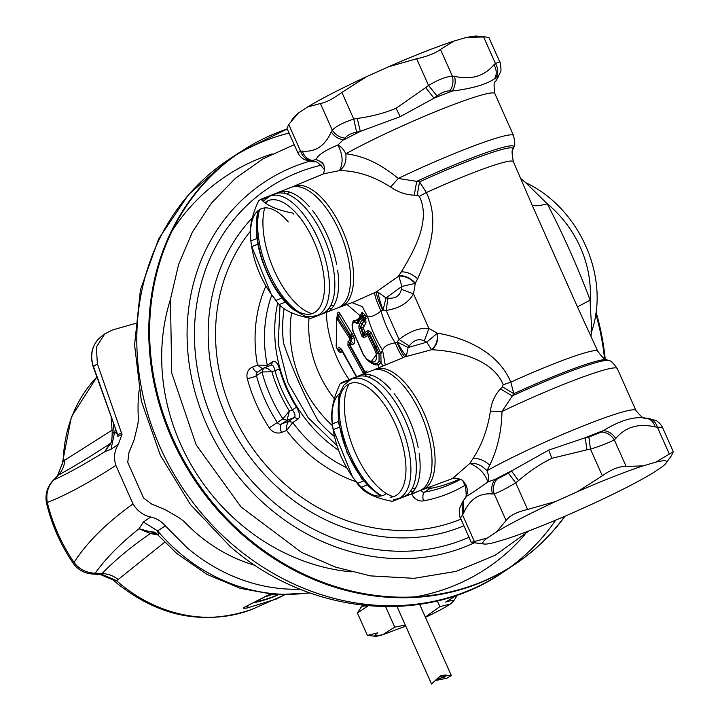 <?xml version="1.0" encoding="UTF-8"?>
<svg xmlns="http://www.w3.org/2000/svg" width="720" height="720" viewBox="0 0 720 720"><rect width="100%" height="100%" fill="white"/><g stroke="black" fill="none" stroke-linecap="round" stroke-linejoin="round"><path stroke-width="1.08" d="M393.354 496.692A64.305 29.268 68.6 0 1 356.337 454.95A64.305 29.268 68.6 0 1 345.6 393.273A64.305 29.268 68.6 0 1 349.065 383.949M393.525 499.662L398.223 498.672A64.188 29.214 -111.4 0 0 409.698 482.211A64.188 29.214 -111.4 0 0 393.939 410.796A64.188 29.214 -111.4 0 0 351.288 379.179L356.607 376.974A64.305 29.268 68.6 0 1 399.33 408.636A64.305 29.268 68.6 0 1 415.125 480.177A64.305 29.268 68.6 0 1 403.632 496.665M311.886 313.695A64.305 29.268 68.6 0 1 274.86 271.953A64.305 29.268 68.6 0 1 264.123 210.276A64.305 29.268 68.6 0 1 264.708 207.918M266.247 203.598A64.305 29.268 68.6 0 1 267.588 200.952M258.273 210.456L257.31 214.101C253.881 235.08 258.876 258.246 272.313 283.59C278.694 294.894 285.741 303.579 293.472 309.645L303.57 315.369C304.992 316.764 309.384 316.863 316.755 315.675A64.188 29.214 -111.4 0 0 328.23 299.214A64.188 29.214 -111.4 0 0 312.462 227.799A64.188 29.214 -111.4 0 0 269.811 196.191L275.13 193.977A64.305 29.268 68.6 0 1 317.862 225.639A64.305 29.268 68.6 0 1 333.648 297.189A64.305 29.268 68.6 0 1 322.155 313.677M309.033 317.97A107.721 95.463 56.4 0 0 334.368 398.727M378.468 367.884L378.477 364.779L381.033 362.619L379.071 361.296L379.017 353.484L380.808 353.43L371.196 332.829L368.325 330.273L365.013 332.469L363.267 327.708L365.958 322.992L365.625 316.827L367.632 316.746C371.502 317.106 375.957 315.189 380.997 310.977A109.035 96.633 56.4 0 0 395.217 342.918C388.251 343.935 384.021 346.365 382.527 350.217L380.853 353.619L381.051 362.619L382.941 366.021M368.91 361.161L368.919 361.332C372.627 364.302 375.813 365.454 378.477 364.779L377.199 363.645L379.071 361.296M368.919 361.332L367.992 360.504M358.857 318.276L352.467 323.163M360.045 316.071L358.857 318.312L358.74 320.355L360.225 315.801L347.004 304.47M349.164 379.629A118.485 105.003 -123.6 0 1 326.232 312.426M390.627 187.065L398.25 178.452A93.357 8.1 156 0 1 422.775 167.085A93.357 8.1 -24 0 1 513.531 135.54C515.043 142.281 515.124 146.178 513.774 147.249A89.145 7.74 -24 0 0 427.131 176.616A89.145 7.74 156 0 0 416.7 181.359L398.25 178.452C380.826 163.953 363.357 155.736 345.834 153.81C346.608 161.595 344.484 167.202 339.444 170.622L339.444 170.622C356.409 170.649 373.464 176.13 390.627 187.065C398.025 192.132 405.891 194.841 414.234 195.192L416.7 181.359L419.526 181.872L426.393 192.564L419.319 196.281L417.168 195.354L419.526 181.872A87.633 7.605 156 0 1 427.842 178.101A87.633 7.605 -24 0 1 513 149.238C511.686 149.463 511.803 153.603 513.36 161.64L532.062 204.966C534.132 206.316 539.199 205.929 547.263 203.805L525.726 182.682L520.767 178.614M590.967 335.943L591.624 331.596C610.452 277.371 579.42 207.828 525.717 182.673L525.564 182.61M532.062 204.966L577.422 306.846L590.175 300.177C590.058 310.23 592.704 331.767 590.904 331.812M577.422 306.846L597.78 351.243A82.584 7.173 156 0 0 517.491 379.143A82.584 7.173 -24 0 0 510.804 382.167L513.819 393.66L502.416 386.829L503.208 384.714C492.381 358.128 454.608 350.82 431.622 349.731L431.496 349.533C435.996 346.059 437.949 340.614 437.364 333.189L437.706 333.234C438.3 340.866 436.275 346.365 431.622 349.731L405.216 356.796C403.614 356.229 400.86 351.36 396.972 342.18L395.217 342.918C399.15 352.125 401.913 356.985 403.506 357.489L375.012 369.324A64.692 29.439 68.6 0 1 408.249 386.658A64.692 29.439 68.6 0 1 433.881 473.157A64.692 29.439 68.6 0 1 422.316 489.744A64.692 29.439 68.6 0 1 420.759 490.221M590.175 300.177C577.665 267.021 563.364 234.9 547.263 203.805A106.623 94.491 -123.6 0 1 590.175 300.177M372.114 362.826L377.199 363.645M358.713 320.436L353.385 320.751M379.017 353.484L377.415 353.313L370.773 362.214L367.191 359.838L363.411 355.113L352.908 331.146C351.909 326.241 351.855 323.289 352.746 322.29L357.588 322.2L358.857 318.312M360.234 317.448L360.225 315.801L362.007 312.309L362.178 314.703L363.294 315.837L362.736 316.989L361.44 317.529L359.406 320.679L359.37 319.365L362.178 314.703L358.803 320.202M646.155 418.203A100.539 8.73 156 0 0 645.975 418.176L655.866 420.408C658.764 422.091 660.96 424.422 662.481 427.392L657.36 427.167C655.668 421.947 652.563 419.031 648.045 418.401L645.849 418.167C634.473 416.133 620.316 420.282 603.369 430.614L601.704 431.982C606.924 432.405 611.118 435.006 614.277 439.785L626.148 466.452L643.122 465.867L655.713 462.177A100.539 8.73 -24 0 1 666.027 463.212A100.539 8.73 -24 0 1 662.049 466.857L652.797 473.013A100.539 8.73 -24 0 1 593.622 503.424L571.779 513.261A100.539 8.73 -24 0 1 506.268 539.001L493.677 542.691A100.539 8.73 -24 0 1 484.443 544.059L471.294 542.403L474.399 541.575L462.528 514.908L463.527 513.261C469.764 499.131 479.43 492.705 492.534 493.992C490.959 488.529 491.796 483.66 495.063 479.394L487.899 481.923A14.364 10.314 60.8 0 0 486.936 470.718L489.753 465.219C497.448 449.505 501.534 431.595 502.002 411.489L513.819 393.66A87.633 7.605 -24 0 1 522.135 389.889A87.633 7.605 156 0 1 606.753 359.811L608.742 360.567A89.145 7.74 156 0 0 522.657 391.167A89.145 7.74 156 0 0 512.226 395.91L500.49 388.926L502.416 386.829M362.007 312.309L364.95 314.757L365.616 316.8L363.897 317.52M364.122 325.881L362.079 324.144L360.504 326.988L361.809 324.072L360.252 322.695L362.088 319.842L363.897 321.237L361.809 324.072L363.654 321.237L362.745 316.989L361.422 316.242L362.088 319.842L364.383 319.293L363.294 315.837L364.95 314.757M370.62 362.142L366.966 359.19C374.463 364.194 377.478 362.187 376.011 353.187L373.914 348.111L375.147 347.373L377.415 353.313L376.011 353.187M437.706 333.234C460.89 336.987 497.376 349.956 510.804 382.167L503.208 384.714M513.36 161.64A82.584 7.173 156 0 0 433.071 189.54A82.584 7.173 156 0 0 426.393 192.564C440.658 222.138 428.004 255.906 417.636 278.793L415.368 283.068C410.211 277.776 404.649 275.328 398.682 275.733L401.346 271.845C406.998 271.755 412.434 274.068 417.636 278.793M419.319 196.281C431.325 220.482 413.847 251.181 401.346 271.845M608.742 360.567C610.443 360.279 613.296 362.952 617.292 368.577A93.357 8.1 -24 0 0 526.527 400.122A93.357 8.1 156 0 0 502.002 411.489L490.392 411.147C491.553 402.192 494.919 394.785 500.49 388.926M617.292 368.577L635.958 410.517C641.007 416.835 644.346 419.391 645.975 418.176A100.539 8.73 156 0 0 645.858 418.167L645.849 418.167C650.349 418.833 653.472 421.758 655.2 426.933C638.622 423.081 625.473 426.933 615.753 438.498C612.666 433.71 608.535 431.091 603.369 430.614A100.539 8.73 156 0 0 585.198 437.76L548.694 450.108L511.479 470.952L508.473 473.229L496.908 479.178L495.063 479.394A100.539 8.73 156 0 1 511.479 470.952L518.526 480.627C529.326 471.276 540.441 463.833 551.88 458.298L586.98 449.802L585.198 437.76L588.897 437.013L601.704 431.982M463.527 513.261L463.167 501.102L466.038 496.458C469.134 495.018 476.424 490.176 487.881 481.932C484.821 473.292 478.8 467.127 469.818 463.437L452.421 478.593M467.415 492.138L466.047 496.449A14.364 14.067 40.8 0 0 467.46 490.284M365.958 322.992L363.897 321.237L364.383 319.293L366.111 318.546M385.299 365.049L382.527 350.217A118.485 105.003 -123.6 0 1 367.632 316.746L362.322 306.648L351.999 302.616M353.763 301.959L374.634 292.644C374.634 295.722 376.758 301.833 380.997 310.977L383.049 310.086L386.181 310.446C399.357 308.349 408.465 302.805 413.487 293.823L415.368 283.068M360.954 326.934L363.267 327.708L359.028 328.419L361.908 336.186L363.807 337.86L363.195 335.538L363.798 334.575L364.437 335.088L363.789 336.141L367.605 333.603L368.325 330.273M365.04 332.46L363.888 334.476L364.491 335.007L368.307 332.469L369.486 333.711L371.196 332.829M361.215 326.943L363.888 334.476M365.013 332.469L364.491 335.007M380.808 353.43L378.963 353.322L376.029 347.022L375.147 347.373L368.901 334.665L369.486 333.711L376.029 347.022L377.667 346.023M635.958 410.517A93.357 8.1 156 0 0 545.202 442.053A93.357 8.1 156 0 0 486.936 470.718C481.779 465.192 476.073 462.762 469.818 463.437L473.049 458.496C481.968 444.663 487.746 428.886 490.392 411.147M366.966 359.19L363.6 354.96L353.106 331.209M358.218 321.615L356.823 323.478C353.025 320.571 351.783 323.055 353.079 330.948M357.975 322.29L358.092 323.469L359.406 320.679M495.369 81.837L497.07 78.984L495.351 81.828M400.23 116.649L396.045 108.288L425.718 87.615L434.016 98.208L400.23 116.649L360.297 131.409A100.539 8.73 156 0 0 343.89 139.842C338.409 139.14 334.206 136.458 331.272 131.805C325.035 145.926 315.369 152.352 302.265 151.065C304.2 156.393 307.656 159.57 312.651 160.596A100.539 8.73 156 0 0 314.28 161.883L314.217 161.874M452.196 91.071C472.59 88.47 486.747 84.321 494.676 78.615L496.188 77.328C498.438 75.42 498.852 75.726 497.43 78.246L496.431 79.92A100.539 8.73 156 0 0 494.676 78.615C496.962 74.313 496.719 69.687 493.947 64.746C484.227 76.302 471.078 80.163 454.5 76.302C455.913 81.648 455.148 86.571 452.196 91.071A100.539 8.73 156 0 0 434.016 98.208L437.04 95.94C441.792 92.448 446.058 90.774 449.847 90.909L452.196 91.071M323.397 164.673A14.364 14.067 40.8 0 0 316.035 159.534L310.968 160.749C308.52 160.956 308.934 161.262 312.21 161.658L314.406 161.892M414.234 195.192L417.168 195.354M474.399 541.575L487.341 538.011L496.602 531.855L506.079 520.524C509.67 515.61 516.843 511.929 527.58 509.472L515.709 482.814C506.376 488.43 499.212 492.12 494.208 493.866C492.669 488.349 493.569 483.453 496.908 479.178M462.06 502.929L459.801 507.978C458.478 507.942 460.134 520.011 460.476 518.103L462.528 514.908L462.06 502.929L463.167 501.102M361.908 336.186L363.195 335.538L360.504 326.988L358.866 325.926L359.028 328.419M363.807 337.86L368.901 334.665L367.605 333.603A2.151 1.908 -123.6 0 0 367.623 335.331L373.914 348.111M322.596 174.33C325.134 172.431 325.197 163.701 321.21 161.964L316.035 159.534C317.817 155.124 325.098 150.282 337.887 145.026L345.051 138.105C347.04 135.369 350.892 133.389 356.616 132.165L360.297 131.409L357.273 118.44L353.781 119.097L356.616 132.165M292.068 187.047A64.692 29.439 68.6 0 1 293.535 186.327L323.694 173.799L339.444 170.622C343.44 163.098 342.918 154.566 337.887 145.026A14.364 10.314 60.8 0 1 345.834 153.81A93.357 8.1 156 0 1 404.1 125.145A93.357 8.1 156 0 1 494.865 93.6L513.531 135.54M360.252 322.695L358.866 325.926M356.823 323.478L358.092 323.469M615.753 438.498L614.277 439.785C608.832 442.746 600.894 445.869 590.472 449.136L588.897 437.013M518.526 480.627L515.709 482.814L508.473 473.229M311.553 161.577L312.21 161.658M311.958 161.631L304.389 159.651C301.5 157.968 299.295 155.637 297.774 152.667L300.591 151.2C302.499 156.564 305.955 159.75 310.968 160.749M466.578 37.368L475.812 36L485.55 36.954L466.578 37.368L453.987 41.058L440.469 49.41C435.402 53.235 427.464 56.358 416.664 58.761L388.476 66.798L366.633 76.635L341.901 92.43C332.955 98.919 325.791 102.6 320.4 103.491L332.271 130.149C335.259 134.802 339.516 137.457 345.051 138.105M483.552 36.792L495.423 63.45L499.779 61.965C500.121 60.048 501.777 72.117 500.454 72.081L497.43 78.246M416.664 58.761L428.535 85.428L437.04 95.94M425.718 87.615L428.535 85.428C437.931 79.848 445.869 76.734 452.34 76.077C453.708 81.459 452.88 86.4 449.847 90.909M493.947 64.746L495.423 63.45C498.258 68.409 498.51 73.035 496.188 77.328M331.272 131.796L332.271 130.149C336.249 126.099 343.413 122.418 353.772 119.097L341.901 92.43M464.166 482.274L464.931 483.21M406.404 355.806L408.105 347.535L397.278 342.045C401.292 349.569 404.343 354.159 406.404 355.806L403.506 357.489M409.221 345.924C413.856 339.975 418.887 338.31 424.323 340.938L426.753 342.144L437.364 333.189L428.904 328.437C419.553 327.609 409.626 331.299 399.123 339.507L409.221 345.924L408.096 347.535L426.726 342.18L431.496 349.533M401.346 289.332L401.94 286.416L415.188 283.401C410.184 278.253 404.721 275.814 398.79 276.075L401.895 286.398L386.019 297.9L387.954 298.161C395.505 298.755 399.969 295.812 401.346 289.332L413.487 293.823L428.904 328.437L424.323 340.938M396.972 342.18L399.123 339.507L386.181 310.446L387.954 298.161M374.634 292.644L376.326 291.897C376.353 295.02 378.495 301.122 382.734 310.203M378.099 292.212L386.019 297.9L383.049 310.086C380.142 302.067 378.495 296.109 378.09 292.212L376.326 291.897L398.79 276.066M293.535 186.327A64.692 29.439 68.6 0 1 326.781 203.661A64.692 29.439 68.6 0 1 352.413 290.16A64.692 29.439 68.6 0 1 340.848 306.747A64.692 29.439 68.6 0 1 339.282 307.224M373.545 370.035A64.692 29.439 68.6 0 1 375.012 369.324M485.55 36.954L488.961 37.665L499.779 61.965M297.774 152.667L286.956 128.367L288.72 124.533L300.591 151.2L302.265 151.065M626.148 466.452C619.29 466.245 611.352 469.359 602.343 475.803L577.62 491.607A100.539 8.73 -24 0 1 643.122 465.867M666.027 463.212L671.535 455.526L673.299 451.692L655.713 462.177M320.4 103.491L307.458 107.055L298.206 113.202L288.72 124.533M527.58 509.472L555.768 501.444L577.62 491.607M496.602 531.855A100.539 8.73 -24 0 1 555.768 501.444M484.443 544.059A100.539 8.73 -24 0 1 487.341 538.011M415.539 488.169A61.038 27.774 68.6 0 1 412.317 488.313M368.658 377.181A61.038 27.774 68.6 0 1 371.124 375.093M291.051 121.167L294.228 116.847L298.206 113.202M388.476 66.798C414.468 55.458 436.311 46.881 453.987 41.058M307.458 107.055C321.534 98.568 341.253 88.434 366.633 76.635M334.062 305.172A61.038 27.774 68.6 0 1 330.84 305.316M287.181 194.193A61.038 27.774 68.6 0 1 289.647 192.096M342.342 351.459L341.226 352.206L338.805 349.866L337.599 349.542L336.231 347.022M341.415 349.245L340.812 348.84L338.463 350.235M337.239 348.822C338.571 351.819 339.903 352.944 341.226 352.206M337.311 316.044L336.951 317.079M337.707 314.253L336.555 318.888L337.869 318.015L338.616 315.189L339.885 313.551C338.616 311.166 337.698 311.769 337.14 315.378M336.555 318.888L337.113 319.077L337.869 318.015L350.064 336.375L350.811 335.772L338.607 315.189L337.689 314.253L337.554 314.82M339.885 313.551L353.439 336.096L351.279 337.113L350.811 335.772L352.152 333.603M353.808 343.845L352.44 344.754L349.794 342.873L351.594 341.676L351.189 338.616L351.864 338.715L351.594 341.676L353.808 343.845C355.005 342.918 355.068 340.857 354.015 337.68L351.864 338.715L351.279 337.113M365.805 373.005L365.148 372.204L367.056 370.863M349.902 342.909L349.893 344.853L365.148 372.204L364.428 372.429L349.218 344.754L352.44 344.754M347.931 345.402L348.057 341.442L349.407 342.819L349.218 344.754L347.931 345.402L363.276 373.23L364.428 372.429L364.977 373.329M336.096 345.654L336.834 348.156L337.446 348.489L339.246 347.292L340.605 348.669L338.805 349.866L337.446 348.489M336.672 319.365L336.303 346.338M337.113 319.077L349.497 338.139L350.784 337.518L350.064 336.375L349.272 337.725M349.488 338.139L349.893 339.237L351.189 338.616L350.784 337.518M349.893 339.237L349.848 340.245L351.207 341.622L349.407 342.819M363.69 373.833L363.276 373.23M341.793 349.686L356.643 376.686M341.775 349.488L339.246 347.292M356.409 376.785L340.605 348.669M473.922 543.015A209.214 185.409 -123.6 0 1 371.349 556.236A209.214 185.409 -123.6 0 1 189.693 367.353A209.214 185.409 -123.6 0 1 309.366 161.271M280.017 305.397L278.217 344.016L287.91 382.689L308.169 417.699L337.05 445.689M338.661 450.342A132.849 117.729 -123.6 0 1 328.833 442.989A132.849 117.729 -123.6 0 1 274.995 322.083A132.849 117.729 -123.6 0 1 277.749 302.913M464.895 485.343A154.395 136.827 -123.6 0 1 423.441 500.868A10.773 9.549 -123.6 0 1 411.786 494.109L411.669 493.866M355.932 481.68A140.031 124.101 -123.6 0 1 286.614 430.47L281.592 432.441A10.773 9.549 -123.6 0 1 269.208 427.806A154.395 136.827 -123.6 0 1 247.311 378.63A10.773 9.549 -123.6 0 1 252.495 367.092L257.517 365.112L267.291 365.274A132.849 117.729 -123.6 0 1 271.8 294.975M262.566 368.793L257.517 365.112A140.031 124.101 -123.6 0 1 265.923 285.966M267.3 366.66L267.291 365.274L272.835 361.593L271.053 365.22C272.7 364.572 273.996 366.372 274.932 370.62L271.926 371.808C268.605 368.613 265.869 367.38 263.718 368.1L261.99 371.952L271.926 371.808A140.031 124.101 -123.6 0 0 289.386 411.021L282.87 418.842A147.213 130.464 -123.6 0 1 261.99 371.952L256.446 375.633A3.591 3.186 -123.6 0 1 257.643 372.06L263.124 368.424M346.68 467.703A132.849 117.729 -123.6 0 1 292.788 422.541L286.614 430.47C286.38 425.988 287.1 422.892 288.792 421.182L281.457 424.062A3.591 3.186 -123.6 0 1 277.326 422.523A147.213 130.464 -123.6 0 1 256.446 375.633A7.182 1.188 165.1 0 1 247.311 378.63M281.592 432.441A7.182 3.267 68.6 0 1 281.457 424.062L287.001 420.381L294.336 417.501L298.332 418.86L292.788 422.541L288.792 421.182L294.336 417.501C295.632 416.079 294.993 413.523 292.392 409.833L296.487 407.241A132.849 117.729 -123.6 0 1 279.486 369.063L274.932 370.62A136.44 120.915 -123.6 0 0 292.392 409.833L289.386 411.021L287.001 420.381L282.87 418.842L269.208 427.806M431.586 486.315L429.939 488.502L427.365 487.872M263.151 368.406L264.033 367.938L263.151 368.406M264.15 367.893L271.449 365.031M279.486 369.063C277.632 363.051 275.409 360.558 272.835 361.593M298.332 418.86C300.402 416.691 299.79 412.821 296.487 407.241M529.056 530.856L495.036 555.327L456.147 571.374L414.036 578.331L370.494 575.892L335.331 567.054L301.419 552.33L241.083 506.997L196.2 444.951L171.738 373.068L170.442 299.34L178.623 264.366L192.438 231.966L211.5 203.049L235.278 178.425L263.115 158.787L294.219 144.675M228.267 159.903A247.752 219.555 56.4 0 0 233.289 545.157A247.752 219.555 56.4 0 0 502.434 572.643C423.666 626.778 307.701 614.619 229.95 546.273L190.377 504.468L160.308 455.184L141.354 401.049L134.577 344.925L140.427 289.836L158.706 238.77L188.523 194.607L228.267 159.903L240.246 151.947L287.244 129.006A247.626 219.447 56.4 0 0 150.831 306.819A247.626 219.447 56.4 0 0 246.051 536.634A247.626 219.447 56.4 0 0 556.479 527.13A247.626 219.447 56.4 0 0 565.083 516.168M605.223 359.136A247.626 219.447 56.4 0 0 596.016 311.94M284.13 308.709A129.258 114.552 56.4 0 0 283.149 316.737A129.258 114.552 56.4 0 0 283.491 343.089C292.851 370.278 304.326 396.054 317.925 420.417A129.258 114.552 56.4 0 0 334.521 436.635M291.591 312.795A118.485 105.003 56.4 0 0 290.637 320.436A118.485 105.003 56.4 0 0 332.568 425.826M254.43 602.613A143.622 127.278 56.4 0 0 278.082 594.882M256.158 601.74A143.622 127.278 56.4 0 0 277.578 594.864M265.824 596.673L272.232 594.486M109.854 444.942L107.262 447.696L110.295 443.52C90.783 456.327 73.431 466.875 58.23 475.173L57.537 475.704L63.252 461.124L111.987 430.218M92.277 573.993A25.137 10.449 -86.5 0 0 95.256 573.174L95.256 573.174C86.526 573.003 79.452 569.43 74.025 562.455L73.044 563.067A25.137 25.137 0 0 0 92.277 573.993L100.323 574.488L102.051 573.588C107.991 573.714 113.355 575.694 118.143 579.528L116.46 580.635L118.629 582.525A142.308 126.108 56.4 0 0 252.225 609.255L284.184 595.062L276.318 599.022L247.32 607.941C243.666 608.472 242.478 608.355 243.783 607.563L269.793 594.261M121.968 434.412L118.341 444.411C114.336 450.657 113.517 457.659 115.893 465.435L133.02 503.901C137.241 510.948 143.127 515.322 150.669 517.023C156.393 518.247 161.289 521.208 165.348 525.906L186.912 547.56A170.55 151.146 56.4 0 0 300.132 589.185M121.977 434.376L97.353 363.834L93.474 366.534A3.591 0.45 160.5 0 0 93.231 366.822L117.657 434.763L93.474 366.534A28.341 25.119 56.4 0 1 100.827 336.96L104.805 333.864L96.381 347.076L97.353 363.834M104.805 333.864L112.563 329.94L135.333 323.46M107.262 447.696L104.769 451.746L111.006 449.289L114.3 433.575L116.091 432.351L116.1 431.163L116.811 433.359M115.326 429.183L117.828 436.311L117.657 434.763L121.779 432.738M121.977 434.412L117.828 436.311M111.006 449.289L118.341 444.411M111.222 417.6L112.185 432.126L114.3 433.575A170.55 151.146 56.4 0 1 113.274 423.387M115.893 465.435C88.803 482.859 65.952 495.207 47.331 502.479C45.765 493.758 47.907 486.261 53.757 479.97C68.004 473.409 85.005 463.995 104.769 451.746L110.718 443.097C111.672 442.08 112.158 438.426 112.185 432.126M73.044 563.067C60.642 544.806 51.858 525.069 46.701 503.856A25.137 4.428 166.4 0 1 47.331 502.479C52.551 523.917 61.452 543.906 74.034 562.446C86.949 542.358 106.605 522.846 133.02 503.901M150.669 517.023L143.379 522.009L139.041 528.732C120.384 543.51 105.795 558.324 95.256 573.174A3564.567 906.687 176.6 0 0 102.051 573.588C114.966 560.151 131.067 546.795 150.363 533.538M165.357 525.906L157.617 530.874L143.388 522.009M309.339 592.722A170.55 151.146 56.4 0 1 179.271 552.636A170.55 151.146 56.4 0 1 157.617 530.874L158.49 535.554L156.222 533.394L139.041 528.732L150.372 533.538L156.024 533.241M154.107 532.017L144.594 531.549M118.143 579.528L164.691 542.196M150.372 533.547L157.941 534.96M101.493 574.173L116.46 580.635L113.076 579.861L116.595 582.957C158.94 617.067 204.156 625.833 252.225 609.255L252.225 609.255M64.845 459.819C64.449 465.84 62.244 470.952 58.23 475.173L53.757 479.97A25.137 12.123 -137 0 0 52.758 480.816L57.618 475.614L63.252 461.124A142.308 126.108 56.4 0 1 96.849 377.046L71.397 416.88L62.109 464.454M243.783 607.572L270.135 594.297M248.094 605.7L247.41 607.887M139.104 390.402A151.524 134.28 56.4 0 0 138.267 416.43A35.91 31.824 56.4 0 1 137.34 426.591L134.109 439.893L128.88 452.817L127.755 462.429L143.631 498.078L151.704 504.081L165.159 509.652L177.525 516.834A35.91 31.824 56.4 0 1 185.868 523.35A151.524 134.28 56.4 0 0 255.402 565.479M362.403 605.25L357.426 613.008L368.136 605.826M361.656 606.231L367.983 605.817M362.556 605.259L360.612 607.536M425.313 617.076L439.875 606.645L437.328 600.912M385.623 606.69L394.722 627.129L405.288 625.077M357.426 613.008L367.398 635.409L377.874 632.808A43.083 3.744 -24 0 0 375.435 636.264L367.398 635.409M394.722 627.129L382.626 634.77L374.751 635.931M405.747 626.112L382.626 634.77A43.083 3.744 -24 0 1 375.435 636.264M453.483 601.2L450.351 604.035A43.083 3.744 -24 0 0 453.258 601.614A43.083 3.744 -24 0 0 445.608 602.064L456.939 595.179M457.434 595.008L453.258 601.614M439.875 606.645L450.351 604.035A43.083 3.744 -24 0 1 425.43 617.346M397.017 606.51L431.523 684L440.055 676.026L444.375 675.072L451.341 675.54L446.931 678.186L436.086 680.418M439.092 676.989L445.923 676.629L437.247 679.149M283.806 193.248A64.629 29.412 68.6 0 1 285.39 191.259M250.83 240.939C248.895 229.347 251.496 215.982 258.624 200.844A64.629 29.412 -111.4 0 1 261 199.26L277.533 192.762A64.629 29.412 68.6 0 1 278.874 192.159L290.772 187.479A64.629 29.412 68.6 0 1 322.083 202.878A64.629 29.412 68.6 0 1 349.452 264.879A64.629 29.412 68.6 0 1 338.04 307.791L326.133 312.462A64.629 29.412 68.6 0 1 324.738 312.93M278.874 192.159A64.629 29.412 68.6 0 1 309.321 206.568M331.524 308.691A64.629 29.412 68.6 0 1 329.004 308.304M312.678 210.636A64.629 29.412 68.6 0 1 336.672 264.528M337.644 270.18A64.629 29.412 68.6 0 1 329.85 310.275M326.214 311.301L327.474 311.85A64.629 29.412 68.6 0 1 326.133 312.462M285.39 302.094L279.153 304.551A64.629 29.412 -111.4 0 1 278.298 303.561A64.629 29.412 -111.4 0 1 275.796 300.483L270.27 292.788A55.656 25.326 68.6 0 1 251.343 244.593A55.656 25.326 68.6 0 1 288.279 221.958M281.961 298.053L276.03 300.384M271.044 293.877L251.802 246.582L257.85 244.206M251.073 242.559A64.629 29.412 -111.4 0 0 251.271 243.747A64.629 29.412 -111.4 0 0 251.802 246.582M256.923 238.536L250.902 240.912M261.468 199.728L267.597 197.316M261 199.26C267.066 205.641 277.668 210.24 292.788 213.066A64.629 29.412 -111.4 0 1 293.643 214.056M327.474 311.85L310.941 318.348C295.812 315.522 285.219 310.923 279.153 304.551M275.067 299.025A55.656 25.326 68.6 0 1 270.27 292.788M332.298 423.927C330.372 412.344 332.973 398.979 340.092 383.841A64.629 29.412 -111.4 0 1 340.677 383.391A64.629 29.412 -111.4 0 1 342.477 382.257L359.01 375.759A64.629 29.412 68.6 0 1 360.351 375.147L372.249 370.476A64.629 29.412 68.6 0 1 421.776 416.25A64.629 29.412 68.6 0 1 422.649 489.042A64.629 29.412 68.6 0 1 419.517 490.779L407.61 495.459A64.629 29.412 68.6 0 1 406.215 495.918M412.992 491.679A64.629 29.412 68.6 0 1 410.481 491.301M365.283 376.245A64.629 29.412 68.6 0 1 366.867 374.247M407.682 494.298L408.951 494.847A64.629 29.412 68.6 0 1 407.61 495.459M360.351 375.147A64.629 29.412 68.6 0 1 390.798 389.556M394.155 393.633A64.629 29.412 68.6 0 1 418.149 447.525M419.121 453.177A64.629 29.412 68.6 0 1 411.327 493.263M408.951 494.847L392.409 501.345A64.629 29.412 -111.4 0 0 394.209 500.211M361.449 487.215L366.867 485.091M392.409 501.345C377.289 498.519 366.696 493.92 360.621 487.539A64.629 29.412 -111.4 0 1 358.938 485.559A64.629 29.412 -111.4 0 1 357.273 483.471L351.747 475.785A55.656 25.326 68.6 0 1 332.811 427.59A55.656 25.326 68.6 0 1 340.092 393.183M363.438 481.05L357.669 483.318M352.521 476.874L333.279 429.579L339.327 427.203M332.55 425.556A64.629 29.412 -111.4 0 0 333.279 429.579M338.4 421.533L332.37 423.9M340.659 383.616L349.065 380.313M386.199 493.785A55.656 25.326 68.6 0 1 351.747 475.785M340.335 395.28A64.188 29.214 -111.4 0 0 340.299 395.451A64.188 29.214 -111.4 0 0 379.251 494.334M390.501 497.232A60.597 27.576 -111.4 0 0 404.838 480.933A60.597 27.576 -111.4 0 0 380.826 399.906A60.597 27.576 -111.4 0 0 339.318 399.024A60.597 27.576 -111.4 0 0 348.588 455.292A60.597 27.576 -111.4 0 0 382.149 495.72M258.858 212.283A64.188 29.214 -111.4 0 0 258.822 212.454A64.188 29.214 -111.4 0 0 297.774 311.337M260.037 209.286A60.597 27.576 -111.4 0 0 257.841 216.036A60.597 27.576 -111.4 0 0 281.853 297.063A60.597 27.576 -111.4 0 0 323.361 297.936A60.597 27.576 -111.4 0 0 306.45 227.079A60.597 27.576 -111.4 0 0 264.924 202.662M465.939 484.821A93.357 8.1 156 0 0 465.39 486.459C466.569 494.613 466.398 498.555 464.877 498.285M489.753 465.219C484.506 460.44 478.935 458.199 473.049 458.496M324.522 168.363A93.357 8.1 156 0 0 324.297 169.542C319.248 163.224 315.909 160.668 314.28 161.883M551.88 458.298L548.694 450.108M492.534 493.992L494.208 493.866L506.079 520.524M655.2 426.933L657.36 427.167L669.231 453.825M586.98 449.802L590.472 449.136L602.343 475.803M396.045 108.288C384.309 113.184 371.385 116.568 357.273 118.44M454.5 76.302L452.34 76.077L440.469 49.41M348.057 341.442L349.848 340.245M468.999 537.228A202.032 179.046 -123.6 0 1 372.393 548.892A202.032 179.046 -123.6 0 1 196.272 361.665A202.032 179.046 -123.6 0 1 321.192 165.186M463.905 525.789A190.044 168.417 -123.6 0 1 375.57 535.671A190.044 168.417 -123.6 0 1 222.03 406.575A190.044 168.417 -123.6 0 1 252.288 217.89M460.926 519.102A182.862 162.054 -123.6 0 1 376.605 528.318A182.862 162.054 -123.6 0 1 231.345 410.184A182.862 162.054 -123.6 0 1 250.245 231.426M423.441 500.868A7.182 3.105 79.7 0 1 424.395 492.183A3.591 3.186 -123.6 0 1 420.669 490.266M460.413 479.394A147.213 130.464 -123.6 0 1 424.395 492.183L429.939 488.502A147.213 130.464 -123.6 0 0 459.549 478.998M411.786 494.109A7.182 0.621 156 0 0 417.546 491.553M252.495 367.092A7.182 3.267 -111.4 0 0 257.778 371.97M170.415 299.493A200.754 177.912 56.4 0 0 239.868 523.494A200.754 177.912 56.4 0 0 351.342 571.851M272.151 153.945A235.503 208.701 56.4 0 0 172.251 230.661M415.494 596.844A235.503 208.701 56.4 0 0 524.943 534.501M289.053 133.065A247.752 219.555 56.4 0 0 236.025 155.007M509.958 567.387A247.752 219.555 56.4 0 0 555.678 520.164M287.289 129.105A247.752 219.555 56.4 0 0 264.51 138.231M240.246 151.947A247.752 219.555 56.4 0 0 245.268 537.201A247.752 219.555 56.4 0 0 514.422 564.678C530.172 554.202 544.185 541.683 556.479 527.13M536.472 547.641A247.752 219.555 56.4 0 0 564.759 516.312M604.53 358.758A247.752 219.555 56.4 0 0 595.773 313.686M256.482 602.154A142.812 126.558 -123.6 0 1 254.277 602.685M439.182 676.962L441.306 675.513M380.061 496.071L362.034 479.25L347.076 452.754L338.607 422.991L338.778 397.089L339.75 393.453M351.288 379.179L343.836 385.164L340.155 392.256M269.811 196.191L263.115 201.222M513 149.238L513.774 147.249M597.78 351.243C602.712 357.777 605.7 360.63 606.753 359.811M370.773 362.214L372.222 362.88M352.773 322.227L353.421 320.652M466.938 494.253A14.364 14.364 0 0 0 467.379 492.426M351.486 302.67L352.476 302.616M467.037 494.082C467.793 493.011 467.622 490.329 466.506 486.045L463.725 481.797C462.798 479.052 453.582 477.378 452.781 478.467M495.378 81.783C493.857 81.504 493.686 85.446 494.865 93.6M321.669 162.369A14.364 14.364 0 0 0 321.219 161.991M497.088 78.966L498.141 77.229M463.032 481.149L465.39 486.459M324.297 169.542L324.513 170.037M340.848 306.747L353.772 301.968M422.316 489.744L452.61 478.521M662.481 427.392L673.299 451.692M471.294 542.403L460.476 518.094M337.617 349.551L338.472 350.235M336.231 347.013L336.591 318.402M502.434 572.643L514.422 564.678M310.122 593.001L275.319 594.729L240.408 588.402L207.036 574.407L176.769 553.473L158.49 535.554M100.827 336.96C92.043 344.682 89.514 354.627 93.231 366.822M110.583 443.43L110.223 444.456M154.35 532.098L156.222 533.394M100.314 574.506L113.13 579.915M52.758 480.816A25.137 25.137 0 0 0 46.701 503.856M445.194 674.982L445.923 676.629M419.643 604.341L451.341 675.54M251.343 244.593L250.767 240.498M332.811 427.59L332.235 423.495"/></g></svg>
